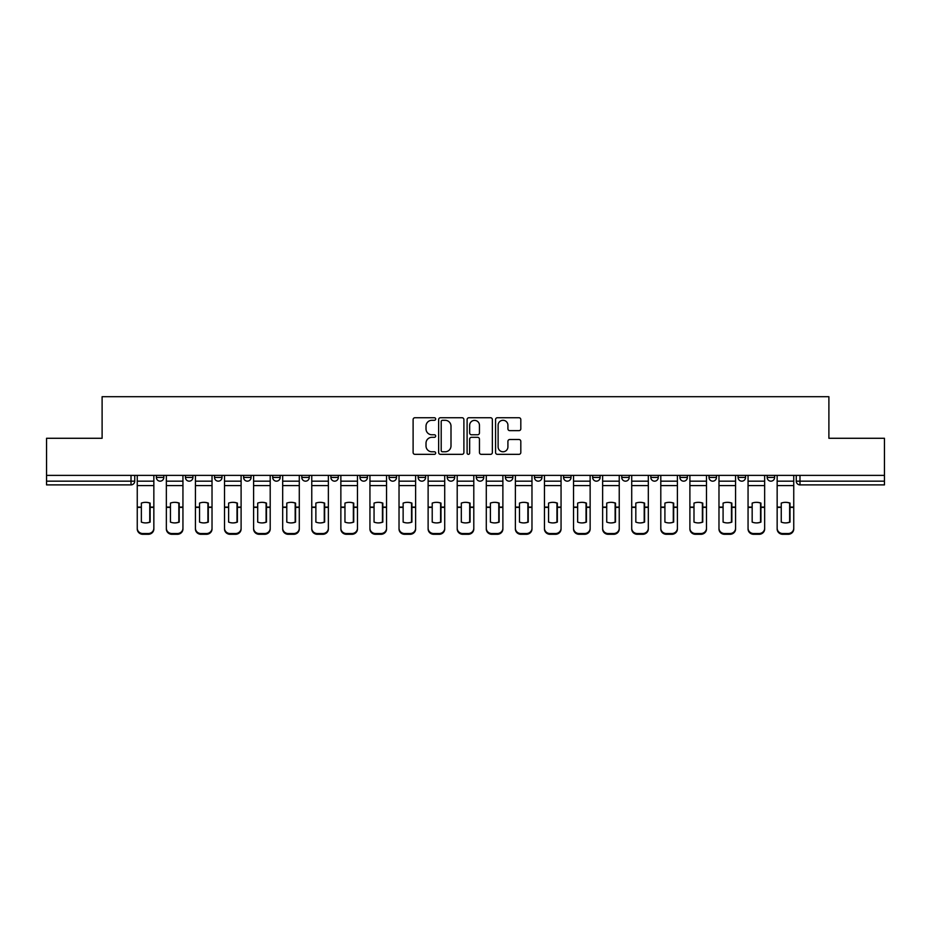 <?xml version="1.0" encoding="UTF-8"?>
<svg xmlns="http://www.w3.org/2000/svg" width="931" height="931" viewBox="0 0 931 931"><rect width="100%" height="100%" fill="white"/><g stroke="black" fill="none" stroke-linecap="round" stroke-linejoin="round"><path stroke-width="1.4" d="M435.673 419.02A1.28 1.28 0 0 0 434.393 417.74L414.947 417.74A1.827 1.827 0 0 0 413.108 419.567L413.108 452.513A1.827 1.827 0 0 0 414.947 454.34L434.393 454.34A1.28 1.28 0 0 0 435.673 453.06A1.28 1.28 0 0 0 434.393 451.779L431.868 451.779A5.854 5.854 0 0 1 426.014 445.926L426.014 443.179A5.854 5.854 0 0 1 431.868 437.326L434.393 437.326A1.28 1.28 0 0 0 435.673 436.045A1.28 1.28 0 0 0 434.393 434.765L431.868 434.765A5.854 5.854 0 0 1 426.014 428.9L426.014 426.154A5.854 5.854 0 0 1 431.868 420.3L434.393 420.3A1.28 1.28 0 0 0 435.673 419.02M738.085 477.428L738.085 475.38L738.085 477.428A3.724 3.724 0 0 0 741.821 481.164A3.724 3.724 0 0 1 738.085 477.428L745.545 477.428A3.724 3.724 0 0 1 741.821 481.164A3.724 3.724 0 0 0 745.545 477.428L745.545 475.38L745.545 477.428M476.311 475.38L476.311 477.428L483.771 477.428A3.724 3.724 0 0 1 480.047 481.164A3.724 3.724 0 0 1 476.311 477.428L476.311 475.38M389.053 475.38L389.053 477.428L396.513 477.428A3.724 3.724 0 0 1 392.789 481.164A3.724 3.724 0 0 1 389.053 477.428L389.053 475.38M330.889 475.38L330.889 477.428L338.337 477.428A3.724 3.724 0 0 1 334.613 481.164A3.724 3.724 0 0 1 330.889 477.428L330.889 475.38M301.795 475.38L301.795 477.428L309.255 477.428A3.724 3.724 0 0 1 305.531 481.164A3.724 3.724 0 0 1 301.795 477.428L301.795 475.38M243.631 475.38L243.631 477.428L251.079 477.428A3.724 3.724 0 0 1 247.355 481.164A3.724 3.724 0 0 1 243.631 477.428L243.631 475.38M518.986 430.646A1.827 1.827 0 0 0 520.813 428.807L520.813 419.567A1.827 1.827 0 0 0 518.986 417.74L497.387 417.74A1.827 1.827 0 0 0 495.56 419.567L495.56 452.513A1.827 1.827 0 0 0 497.387 454.34L518.986 454.34A1.827 1.827 0 0 0 520.813 452.513L520.813 441.352A1.827 1.827 0 0 0 518.986 439.513L509.746 439.513A1.827 1.827 0 0 0 507.919 441.352L507.919 446.88A4.899 4.899 0 0 1 503.019 451.779A4.899 4.899 0 0 1 498.12 446.88L498.12 425.199A4.899 4.899 0 0 1 503.019 420.3A4.899 4.899 0 0 1 507.919 425.199L507.919 428.807A1.827 1.827 0 0 0 509.746 430.646L518.986 430.646M46.55 475.38L46.55 438.28L102.107 438.28L102.107 396.699L828.893 396.699L828.893 438.28L884.45 438.28L884.45 475.38L46.55 475.38L46.55 481.164L134.739 481.164L134.739 475.38L134.739 481.164A3.724 3.724 0 0 1 131.015 484.888L46.55 484.888L46.55 481.164M463.894 419.567A1.827 1.827 0 0 0 462.067 417.74L440.468 417.74A1.827 1.827 0 0 0 438.641 419.567L438.641 452.513A1.827 1.827 0 0 0 440.468 454.34L462.067 454.34A1.827 1.827 0 0 0 463.894 452.513L463.894 419.567M468.933 417.74L490.532 417.74A1.827 1.827 0 0 1 492.359 419.567L492.359 452.513A1.827 1.827 0 0 1 490.532 454.34L481.28 454.34A1.827 1.827 0 0 1 479.453 452.513L479.453 439.153A1.827 1.827 0 0 0 477.626 437.326L471.493 437.326A1.827 1.827 0 0 0 469.666 439.153L469.666 453.06A1.28 1.28 0 0 1 468.386 454.34A1.28 1.28 0 0 1 467.106 453.06L467.106 419.567A1.827 1.827 0 0 1 468.933 417.74M796.261 475.38L796.261 481.164L884.45 481.164L884.45 484.888L799.985 484.888A3.724 3.724 0 0 1 796.261 481.164M884.45 475.38L884.45 481.164M767.179 475.38L767.179 477.428L774.627 477.428L774.627 475.38L774.627 477.428A3.724 3.724 0 0 1 770.903 481.164A3.724 3.724 0 0 1 767.179 477.428A3.724 3.724 0 0 0 770.903 481.164M709.003 475.38L709.003 477.428L716.463 477.428L716.463 475.38L716.463 477.428A3.724 3.724 0 0 1 712.727 481.164A3.724 3.724 0 0 1 709.003 477.428A3.724 3.724 0 0 0 712.727 481.164M687.369 477.428L687.369 475.38L687.369 477.428A3.724 3.724 0 0 1 683.645 481.164A3.724 3.724 0 0 1 679.921 477.428L687.369 477.428A3.724 3.724 0 0 1 683.645 481.164M679.921 475.38L679.921 477.428M658.287 475.38L658.287 477.428A3.724 3.724 0 0 1 654.563 481.164A3.724 3.724 0 0 1 650.827 477.428L658.287 477.428A3.724 3.724 0 0 1 654.563 481.164M650.827 475.38L650.827 477.428M629.205 475.38L629.205 477.428A3.724 3.724 0 0 1 625.469 481.164A3.724 3.724 0 0 1 621.745 477.428L629.205 477.428M621.745 475.38L621.745 477.428M600.111 475.38L600.111 477.428A3.724 3.724 0 0 1 596.387 481.164A3.724 3.724 0 0 1 592.663 477.428L600.111 477.428M592.663 475.38L592.663 477.428M571.029 475.38L571.029 477.428A3.724 3.724 0 0 1 567.305 481.164A3.724 3.724 0 0 1 563.569 477.428L571.029 477.428M563.569 475.38L563.569 477.428M541.947 475.38L541.947 477.428A3.724 3.724 0 0 1 538.211 481.164A3.724 3.724 0 0 1 534.487 477.428A3.724 3.724 0 0 0 538.211 481.164M534.487 475.38L534.487 477.428L541.947 477.428M512.853 475.38L512.853 477.428A3.724 3.724 0 0 1 509.129 481.164A3.724 3.724 0 0 1 505.405 477.428A3.724 3.724 0 0 0 509.129 481.164M505.405 475.38L505.405 477.428L512.853 477.428M483.771 475.38L483.771 477.428A3.724 3.724 0 0 1 480.047 481.164M454.689 475.38L454.689 477.428A3.724 3.724 0 0 1 450.953 481.164A3.724 3.724 0 0 1 447.229 477.428L454.689 477.428M447.229 475.38L447.229 477.428M425.595 475.38L425.595 477.428A3.724 3.724 0 0 1 421.871 481.164A3.724 3.724 0 0 1 418.147 477.428L425.595 477.428L425.595 475.38M418.147 475.38L418.147 477.428M396.513 475.38L396.513 477.428M367.431 475.38L367.431 477.428A3.724 3.724 0 0 1 363.695 481.164A3.724 3.724 0 0 1 359.971 477.428L367.431 477.428L367.431 475.38M359.971 475.38L359.971 477.428M338.337 475.38L338.337 477.428L338.337 475.38M309.255 477.428L309.255 475.38L309.255 477.428A3.724 3.724 0 0 1 305.531 481.164M280.173 475.38L280.173 477.428A3.724 3.724 0 0 1 276.437 481.164A3.724 3.724 0 0 1 272.713 477.428A3.724 3.724 0 0 0 276.437 481.164A3.724 3.724 0 0 0 280.173 477.428L280.173 475.38M272.713 475.38L272.713 477.428L280.173 477.428M251.079 475.38L251.079 477.428M221.997 475.38L221.997 477.428A3.724 3.724 0 0 1 218.273 481.164A3.724 3.724 0 0 1 214.537 477.428A3.724 3.724 0 0 0 218.273 481.164A3.724 3.724 0 0 0 221.997 477.428L214.537 477.428L214.537 475.38M185.455 475.38L185.455 477.428L192.915 477.428L192.915 475.38L192.915 477.428A3.724 3.724 0 0 1 189.179 481.164A3.724 3.724 0 0 1 185.455 477.428A3.724 3.724 0 0 0 189.179 481.164M156.373 475.38L156.373 477.428L163.821 477.428L163.821 475.38L163.821 477.428A3.724 3.724 0 0 1 160.097 481.164A3.724 3.724 0 0 1 156.373 477.428A3.724 3.724 0 0 0 160.097 481.164M442.481 420.3A1.28 1.28 0 0 0 441.201 421.58L441.201 450.499A1.28 1.28 0 0 0 442.481 451.779L445.134 451.779A5.854 5.854 0 0 0 451 445.926L451 426.154A5.854 5.854 0 0 0 445.134 420.3L442.481 420.3M479.453 425.292A4.899 4.899 0 0 0 474.554 420.393A4.899 4.899 0 0 0 469.666 425.292L469.666 432.927A1.827 1.827 0 0 0 471.493 434.765L477.626 434.765A1.827 1.827 0 0 0 479.453 432.927L479.453 425.292M149.751 522.244L149.751 502.961M145.55 502.333A11.556 10.171 180 0 1 149.751 503.089M137.253 508.151L137.253 528.226A5.598 5.307 0 0 0 142.85 533.533L148.262 533.533A5.598 5.307 0 0 0 153.848 528.226L153.848 528.994A5.598 5.307 180 0 1 148.262 534.301L148.262 533.533M145.55 522.919A11.556 10.963 180 0 0 149.751 522.105M150.124 507.383L150.124 503.089A11.556 10.171 180 0 0 145.736 502.333A11.556 10.171 180 0 0 141.361 503.089L141.361 522.105A11.556 10.963 180 0 0 150.124 522.105L150.124 507.383L153.848 507.383L153.848 528.994M153.848 475.38L153.848 507.383M137.253 475.38L137.253 528.994A5.598 5.307 180 0 0 142.85 534.301L148.262 534.301M178.833 522.244L178.833 502.961M174.644 502.333A11.556 10.171 180 0 1 178.833 503.089M166.346 508.151L166.346 528.226A5.598 5.307 0 0 0 171.932 533.533L177.344 533.533A5.598 5.307 0 0 0 182.941 528.226L182.941 528.994A5.598 5.307 180 0 1 177.344 534.301L177.344 533.533M174.644 522.919A11.556 10.963 180 0 0 178.833 522.105M207.916 522.244L207.916 502.961M203.726 502.333A11.556 10.171 180 0 1 207.916 503.089M195.429 508.151L195.429 528.226A5.598 5.307 0 0 0 201.026 533.533L206.426 533.533A5.598 5.307 0 0 0 212.024 528.226L212.024 528.994A5.598 5.307 180 0 1 206.426 534.301L206.426 533.533M203.726 522.919A11.556 10.963 180 0 0 207.916 522.105M179.206 507.383L179.206 503.089A11.556 10.171 180 0 0 174.83 502.333A11.556 10.171 180 0 0 170.443 503.089L170.443 522.105A11.556 10.963 180 0 0 179.206 522.105L179.206 507.383L182.941 507.383L182.941 528.994M182.941 475.38L182.941 507.383M166.346 475.38L166.346 528.994A5.598 5.307 180 0 0 171.932 534.301L177.344 534.301M208.3 507.383L208.3 503.089A11.556 10.171 180 0 0 203.912 502.333A11.556 10.171 180 0 0 199.537 503.089L199.537 522.105A11.556 10.963 180 0 0 208.3 522.105L208.3 507.383L212.024 507.383L212.024 528.994M212.024 475.38L212.024 507.383M195.429 475.38L195.429 528.994A5.598 5.307 180 0 0 201.026 534.301L206.426 534.301M237.009 522.244L237.009 502.961M232.808 502.333A11.556 10.171 180 0 1 237.009 503.089M224.511 508.151L224.511 528.226A5.598 5.307 0 0 0 230.108 533.533L235.52 533.533A5.598 5.307 0 0 0 241.106 528.226L241.106 528.994A5.598 5.307 180 0 1 235.52 534.301L235.52 533.533M232.808 522.919A11.556 10.963 180 0 0 237.009 522.105M266.091 522.244L266.091 502.961M261.902 502.333A11.556 10.171 180 0 1 266.091 503.089M253.604 508.151L253.604 528.226A5.598 5.307 0 0 0 259.19 533.533L264.602 533.533A5.598 5.307 0 0 0 270.199 528.226L270.199 528.994A5.598 5.307 180 0 1 264.602 534.301L264.602 533.533M261.902 522.919A11.556 10.963 180 0 0 266.091 522.105M295.174 522.244L295.174 502.961M290.984 502.333A11.556 10.171 180 0 1 295.174 503.089M282.687 508.151L282.687 528.226A5.598 5.307 0 0 0 288.284 533.533L293.684 533.533A5.598 5.307 0 0 0 299.282 528.226L299.282 528.994A5.598 5.307 180 0 1 293.684 534.301L293.684 533.533M290.984 522.919A11.556 10.963 180 0 0 295.174 522.105M237.382 507.383L237.382 503.089A11.556 10.171 180 0 0 232.994 502.333A11.556 10.171 180 0 0 228.619 503.089L228.619 522.105A11.556 10.963 180 0 0 237.382 522.105L237.382 507.383L241.106 507.383L241.106 528.994M241.106 475.38L241.106 507.383M224.511 475.38L224.511 528.994A5.598 5.307 180 0 0 230.108 534.301L235.52 534.301M266.464 507.383L266.464 503.089A11.556 10.171 180 0 0 262.088 502.333A11.556 10.171 180 0 0 257.701 503.089L257.701 522.105A11.556 10.963 180 0 0 266.464 522.105L266.464 507.383L270.199 507.383L270.199 528.994M270.199 475.38L270.199 507.383M253.604 475.38L253.604 528.994A5.598 5.307 180 0 0 259.19 534.301L264.602 534.301M295.558 507.383L295.558 503.089A11.556 10.171 180 0 0 291.17 502.333A11.556 10.171 180 0 0 286.795 503.089L286.795 522.105A11.556 10.963 180 0 0 295.558 522.105L295.558 507.383L299.282 507.383L299.282 528.994M299.282 475.38L299.282 507.383M282.687 475.38L282.687 528.994A5.598 5.307 180 0 0 288.284 534.301L293.684 534.301M324.267 522.244L324.267 502.961M320.066 502.333A11.556 10.171 180 0 1 324.267 503.089M311.769 508.151L311.769 528.226A5.598 5.307 0 0 0 317.366 533.533L322.778 533.533A5.598 5.307 0 0 0 328.364 528.226L328.364 528.994A5.598 5.307 180 0 1 322.778 534.301L322.778 533.533M320.066 522.919A11.556 10.963 180 0 0 324.267 522.105M324.64 507.383L324.64 503.089A11.556 10.171 180 0 0 320.252 502.333A11.556 10.171 180 0 0 315.877 503.089L315.877 522.105A11.556 10.963 180 0 0 324.64 522.105L324.64 507.383L328.364 507.383L328.364 528.994M328.364 475.38L328.364 507.383M311.769 475.38L311.769 528.994A5.598 5.307 180 0 0 317.366 534.301L322.778 534.301M353.349 522.244L353.349 502.961M349.16 502.333A11.556 10.171 180 0 1 353.349 503.089M340.862 508.151L340.862 528.226A5.598 5.307 0 0 0 346.448 533.533L351.86 533.533A5.598 5.307 0 0 0 357.457 528.226L357.457 528.994A5.598 5.307 180 0 1 351.86 534.301L351.86 533.533M349.16 522.919A11.556 10.963 180 0 0 353.349 522.105M353.722 507.383L353.722 503.089A11.556 10.171 180 0 0 349.346 502.333A11.556 10.171 180 0 0 344.959 503.089L344.959 522.105A11.556 10.963 180 0 0 353.722 522.105L353.722 507.383L357.457 507.383L357.457 528.994M357.457 475.38L357.457 507.383M340.862 475.38L340.862 528.994A5.598 5.307 180 0 0 346.448 534.301L351.86 534.301M382.432 522.244L382.432 502.961M378.242 502.333A11.556 10.171 180 0 1 382.432 503.089M369.944 508.151L369.944 528.226A5.598 5.307 0 0 0 375.542 533.533L380.942 533.533A5.598 5.307 0 0 0 386.54 528.226L386.54 528.994A5.598 5.307 180 0 1 380.942 534.301L380.942 533.533M378.242 522.919A11.556 10.963 180 0 0 382.432 522.105M382.816 507.383L382.816 503.089A11.556 10.171 180 0 0 378.428 502.333A11.556 10.171 180 0 0 374.053 503.089L374.053 522.105A11.556 10.963 180 0 0 382.816 522.105L382.816 507.383L386.54 507.383L386.54 528.994M386.54 475.38L386.54 507.383M369.944 475.38L369.944 528.994A5.598 5.307 180 0 0 375.542 534.301L380.942 534.301M411.525 522.244L411.525 502.961M407.324 502.333A11.556 10.171 180 0 1 411.525 503.089M399.027 508.151L399.027 528.226A5.598 5.307 0 0 0 404.624 533.533L410.036 533.533A5.598 5.307 0 0 0 415.622 528.226L415.622 528.994A5.598 5.307 180 0 1 410.036 534.301L410.036 533.533M407.324 522.919A11.556 10.963 180 0 0 411.525 522.105M411.898 507.383L411.898 503.089A11.556 10.171 180 0 0 407.51 502.333A11.556 10.171 180 0 0 403.135 503.089L403.135 522.105A11.556 10.963 180 0 0 411.898 522.105L411.898 507.383L415.622 507.383L415.622 528.994M415.622 475.38L415.622 507.383M399.027 475.38L399.027 528.994A5.598 5.307 180 0 0 404.624 534.301L410.036 534.301M440.607 522.244L440.607 502.961M436.418 502.333A11.556 10.171 180 0 1 440.607 503.089M428.12 508.151L428.12 528.226A5.598 5.307 0 0 0 433.706 533.533L439.118 533.533A5.598 5.307 0 0 0 444.715 528.226L444.715 528.994A5.598 5.307 180 0 1 439.118 534.301L439.118 533.533M436.418 522.919A11.556 10.963 180 0 0 440.607 522.105M440.98 507.383L440.98 503.089A11.556 10.171 180 0 0 436.604 502.333A11.556 10.171 180 0 0 432.217 503.089L432.217 522.105A11.556 10.963 180 0 0 440.98 522.105L440.98 507.383L444.715 507.383L444.715 528.994M444.715 475.38L444.715 507.383M428.12 475.38L428.12 528.994A5.598 5.307 180 0 0 433.706 534.301L439.118 534.301M469.69 522.244L469.69 502.961M465.5 502.333A11.556 10.171 180 0 1 469.69 503.089M457.202 508.151L457.202 528.226A5.598 5.307 0 0 0 462.8 533.533L468.2 533.533A5.598 5.307 0 0 0 473.798 528.226L473.798 528.994A5.598 5.307 180 0 1 468.2 534.301L468.2 533.533M465.5 522.919A11.556 10.963 180 0 0 469.69 522.105M470.074 507.383L470.074 503.089A11.556 10.171 180 0 0 465.686 502.333A11.556 10.171 180 0 0 461.31 503.089L461.31 522.105A11.556 10.963 180 0 0 470.074 522.105L470.074 507.383L473.798 507.383L473.798 528.994M473.798 475.38L473.798 507.383M457.202 475.38L457.202 528.994A5.598 5.307 180 0 0 462.8 534.301L468.2 534.301M498.783 522.244L498.783 502.961M494.582 502.333A11.556 10.171 180 0 1 498.783 503.089M486.285 508.151L486.285 528.226A5.598 5.307 0 0 0 491.882 533.533L497.294 533.533A5.598 5.307 0 0 0 502.88 528.226L502.88 528.994A5.598 5.307 180 0 1 497.294 534.301L497.294 533.533M494.582 522.919A11.556 10.963 180 0 0 498.783 522.105M499.156 507.383L499.156 503.089A11.556 10.171 180 0 0 494.768 502.333A11.556 10.171 180 0 0 490.393 503.089L490.393 522.105A11.556 10.963 180 0 0 499.156 522.105L499.156 507.383L502.88 507.383L502.88 528.994M502.88 475.38L502.88 507.383M486.285 475.38L486.285 528.994A5.598 5.307 180 0 0 491.882 534.301L497.294 534.301M527.865 522.244L527.865 502.961M523.676 502.333A11.556 10.171 180 0 1 527.865 503.089M515.378 508.151L515.378 528.226A5.598 5.307 0 0 0 520.964 533.533L526.376 533.533A5.598 5.307 0 0 0 531.973 528.226L531.973 528.994A5.598 5.307 180 0 1 526.376 534.301L526.376 533.533M523.676 522.919A11.556 10.963 180 0 0 527.865 522.105M528.238 507.383L528.238 503.089A11.556 10.171 180 0 0 523.862 502.333A11.556 10.171 180 0 0 519.475 503.089L519.475 522.105A11.556 10.963 180 0 0 528.238 522.105L528.238 507.383L531.973 507.383L531.973 528.994M531.973 475.38L531.973 507.383M515.378 475.38L515.378 528.994A5.598 5.307 180 0 0 520.964 534.301L526.376 534.301M556.947 522.244L556.947 502.961M552.758 502.333A11.556 10.171 180 0 1 556.947 503.089M544.46 508.151L544.46 528.226A5.598 5.307 0 0 0 550.058 533.533L555.458 533.533A5.598 5.307 0 0 0 561.056 528.226L561.056 528.994A5.598 5.307 180 0 1 555.458 534.301L555.458 533.533M552.758 522.919A11.556 10.963 180 0 0 556.947 522.105M557.332 507.383L557.332 503.089A11.556 10.171 180 0 0 552.944 502.333A11.556 10.171 180 0 0 548.568 503.089L548.568 522.105A11.556 10.963 180 0 0 557.332 522.105L557.332 507.383L561.056 507.383L561.056 528.994M561.056 475.38L561.056 507.383M544.46 475.38L544.46 528.994A5.598 5.307 180 0 0 550.058 534.301L555.458 534.301M586.041 522.244L586.041 502.961M581.84 502.333A11.556 10.171 180 0 1 586.041 503.089M573.543 508.151L573.543 528.226A5.598 5.307 0 0 0 579.14 533.533L584.552 533.533A5.598 5.307 0 0 0 590.138 528.226L590.138 528.994A5.598 5.307 180 0 1 584.552 534.301L584.552 533.533M581.84 522.919A11.556 10.963 180 0 0 586.041 522.105M586.414 507.383L586.414 503.089A11.556 10.171 180 0 0 582.026 502.333A11.556 10.171 180 0 0 577.651 503.089L577.651 522.105A11.556 10.963 180 0 0 586.414 522.105L586.414 507.383L590.138 507.383L590.138 528.994M590.138 475.38L590.138 507.383M573.543 475.38L573.543 528.994A5.598 5.307 180 0 0 579.14 534.301L584.552 534.301M615.123 522.244L615.123 502.961M610.934 502.333A11.556 10.171 180 0 1 615.123 503.089M602.636 508.151L602.636 528.226A5.598 5.307 0 0 0 608.222 533.533L613.634 533.533A5.598 5.307 0 0 0 619.231 528.226L619.231 528.994A5.598 5.307 180 0 1 613.634 534.301L613.634 533.533M610.934 522.919A11.556 10.963 180 0 0 615.123 522.105M615.496 507.383L615.496 503.089A11.556 10.171 180 0 0 611.12 502.333A11.556 10.171 180 0 0 606.733 503.089L606.733 522.105A11.556 10.963 180 0 0 615.496 522.105L615.496 507.383L619.231 507.383L619.231 528.994M619.231 475.38L619.231 507.383M602.636 475.38L602.636 528.994A5.598 5.307 180 0 0 608.222 534.301L613.634 534.301M644.205 522.244L644.205 502.961M640.016 502.333A11.556 10.171 180 0 1 644.205 503.089M631.718 508.151L631.718 528.226A5.598 5.307 0 0 0 637.316 533.533L642.716 533.533A5.598 5.307 0 0 0 648.313 528.226L648.313 528.994A5.598 5.307 180 0 1 642.716 534.301L642.716 533.533M640.016 522.919A11.556 10.963 180 0 0 644.205 522.105M644.589 507.383L644.589 503.089A11.556 10.171 180 0 0 640.202 502.333A11.556 10.171 180 0 0 635.826 503.089L635.826 522.105A11.556 10.963 180 0 0 644.589 522.105L644.589 507.383L648.313 507.383L648.313 528.994M648.313 475.38L648.313 507.383M631.718 475.38L631.718 528.994A5.598 5.307 180 0 0 637.316 534.301L642.716 534.301M673.299 522.244L673.299 502.961M669.098 502.333A11.556 10.171 180 0 1 673.299 503.089M660.801 508.151L660.801 528.226A5.598 5.307 0 0 0 666.398 533.533L671.81 533.533A5.598 5.307 0 0 0 677.396 528.226L677.396 528.994A5.598 5.307 180 0 1 671.81 534.301L671.81 533.533M669.098 522.919A11.556 10.963 180 0 0 673.299 522.105M673.672 507.383L673.672 503.089A11.556 10.171 180 0 0 669.284 502.333A11.556 10.171 180 0 0 664.909 503.089L664.909 522.105A11.556 10.963 180 0 0 673.672 522.105L673.672 507.383L677.396 507.383L677.396 528.994M677.396 475.38L677.396 507.383M660.801 475.38L660.801 528.994A5.598 5.307 180 0 0 666.398 534.301L671.81 534.301M702.381 522.244L702.381 502.961M698.192 502.333A11.556 10.171 180 0 1 702.381 503.089M689.894 508.151L689.894 528.226A5.598 5.307 0 0 0 695.48 533.533L700.892 533.533A5.598 5.307 0 0 0 706.489 528.226L706.489 528.994A5.598 5.307 180 0 1 700.892 534.301L700.892 533.533M698.192 522.919A11.556 10.963 180 0 0 702.381 522.105M702.754 507.383L702.754 503.089A11.556 10.171 180 0 0 698.378 502.333A11.556 10.171 180 0 0 693.991 503.089L693.991 522.105A11.556 10.963 180 0 0 702.754 522.105L702.754 507.383L706.489 507.383L706.489 528.994M706.489 475.38L706.489 507.383M689.894 475.38L689.894 528.994A5.598 5.307 180 0 0 695.48 534.301L700.892 534.301M731.463 522.244L731.463 502.961M727.274 502.333A11.556 10.171 180 0 1 731.463 503.089M718.976 508.151L718.976 528.226A5.598 5.307 0 0 0 724.574 533.533L729.974 533.533A5.598 5.307 0 0 0 735.571 528.226L735.571 528.994A5.598 5.307 180 0 1 729.974 534.301L729.974 533.533M727.274 522.919A11.556 10.963 180 0 0 731.463 522.105M731.847 507.383L731.847 503.089A11.556 10.171 180 0 0 727.46 502.333A11.556 10.171 180 0 0 723.084 503.089L723.084 522.105A11.556 10.963 180 0 0 731.847 522.105L731.847 507.383L735.571 507.383L735.571 528.994M735.571 475.38L735.571 507.383M718.976 475.38L718.976 528.994A5.598 5.307 180 0 0 724.574 534.301L729.974 534.301M760.557 522.244L760.557 502.961M756.356 502.333A11.556 10.171 180 0 1 760.557 503.089M748.058 508.151L748.058 528.226A5.598 5.307 0 0 0 753.656 533.533L759.068 533.533A5.598 5.307 0 0 0 764.654 528.226L764.654 528.994A5.598 5.307 180 0 1 759.068 534.301L759.068 533.533M756.356 522.919A11.556 10.963 180 0 0 760.557 522.105M760.93 507.383L760.93 503.089A11.556 10.171 180 0 0 756.542 502.333A11.556 10.171 180 0 0 752.167 503.089L752.167 522.105A11.556 10.963 180 0 0 760.93 522.105L760.93 507.383L764.654 507.383L764.654 528.994M764.654 475.38L764.654 507.383M748.058 475.38L748.058 528.994A5.598 5.307 180 0 0 753.656 534.301L759.068 534.301M789.639 522.244L789.639 502.961M785.45 502.333A11.556 10.171 180 0 1 789.639 503.089M777.152 508.151L777.152 528.226A5.598 5.307 0 0 0 782.738 533.533L788.15 533.533A5.598 5.307 0 0 0 793.747 528.226L793.747 528.994A5.598 5.307 180 0 1 788.15 534.301L788.15 533.533M785.45 522.919A11.556 10.963 180 0 0 789.639 522.105M790.012 507.383L790.012 503.089A11.556 10.171 180 0 0 785.636 502.333A11.556 10.171 180 0 0 781.249 503.089L781.249 522.105A11.556 10.963 180 0 0 790.012 522.105L790.012 507.383L793.747 507.383L793.747 528.994M793.747 475.38L793.747 507.383M777.152 475.38L777.152 528.994A5.598 5.307 180 0 0 782.738 534.301L788.15 534.301M131.015 475.38L131.015 484.888M799.985 475.38L799.985 484.888M150.124 507.092L153.848 507.092M137.253 507.092L141.361 507.092M137.253 485.586L153.848 485.586M137.253 507.383L141.361 507.383M137.253 481.164L153.848 481.164M142.85 533.533L142.85 534.301M179.206 507.092L182.941 507.092M166.346 507.092L170.443 507.092M166.346 485.586L182.941 485.586M166.346 507.383L170.443 507.383M166.346 481.164L182.941 481.164M171.932 533.533L171.932 534.301M208.3 507.092L212.024 507.092M195.429 507.092L199.537 507.092M195.429 485.586L212.024 485.586M195.429 507.383L199.537 507.383M195.429 481.164L212.024 481.164M201.026 533.533L201.026 534.301M237.382 507.092L241.106 507.092M224.511 507.092L228.619 507.092M224.511 485.586L241.106 485.586M224.511 507.383L228.619 507.383M224.511 481.164L241.106 481.164M230.108 533.533L230.108 534.301M266.464 507.092L270.199 507.092M253.604 507.092L257.701 507.092M253.604 485.586L270.199 485.586M253.604 507.383L257.701 507.383M253.604 481.164L270.199 481.164M259.19 533.533L259.19 534.301M295.558 507.092L299.282 507.092M282.687 507.092L286.795 507.092M282.687 485.586L299.282 485.586M282.687 507.383L286.795 507.383M282.687 481.164L299.282 481.164M288.284 533.533L288.284 534.301M324.64 507.092L328.364 507.092M311.769 507.092L315.877 507.092M311.769 485.586L328.364 485.586M311.769 507.383L315.877 507.383M311.769 481.164L328.364 481.164M317.366 533.533L317.366 534.301M353.722 507.092L357.457 507.092M340.862 507.092L344.959 507.092M340.862 485.586L357.457 485.586M340.862 507.383L344.959 507.383M340.862 481.164L357.457 481.164M346.448 533.533L346.448 534.301M382.816 507.092L386.54 507.092M369.944 507.092L374.053 507.092M369.944 485.586L386.54 485.586M369.944 507.383L374.053 507.383M369.944 481.164L386.54 481.164M375.542 533.533L375.542 534.301M411.898 507.092L415.622 507.092M399.027 507.092L403.135 507.092M399.027 485.586L415.622 485.586M399.027 507.383L403.135 507.383M399.027 481.164L415.622 481.164M404.624 533.533L404.624 534.301M440.98 507.092L444.715 507.092M428.12 507.092L432.217 507.092M428.12 485.586L444.715 485.586M428.12 507.383L432.217 507.383M428.12 481.164L444.715 481.164M433.706 533.533L433.706 534.301M470.074 507.092L473.798 507.092M457.202 507.092L461.31 507.092M457.202 485.586L473.798 485.586M457.202 507.383L461.31 507.383M457.202 481.164L473.798 481.164M462.8 533.533L462.8 534.301M499.156 507.092L502.88 507.092M486.285 507.092L490.393 507.092M486.285 485.586L502.88 485.586M486.285 507.383L490.393 507.383M486.285 481.164L502.88 481.164M491.882 533.533L491.882 534.301M528.238 507.092L531.973 507.092M515.378 507.092L519.475 507.092M515.378 485.586L531.973 485.586M515.378 507.383L519.475 507.383M515.378 481.164L531.973 481.164M520.964 533.533L520.964 534.301M557.332 507.092L561.056 507.092M544.46 507.092L548.568 507.092M544.46 485.586L561.056 485.586M544.46 507.383L548.568 507.383M544.46 481.164L561.056 481.164M550.058 533.533L550.058 534.301M586.414 507.092L590.138 507.092M573.543 507.092L577.651 507.092M573.543 485.586L590.138 485.586M573.543 507.383L577.651 507.383M573.543 481.164L590.138 481.164M579.14 533.533L579.14 534.301M615.496 507.092L619.231 507.092M602.636 507.092L606.733 507.092M602.636 485.586L619.231 485.586M602.636 507.383L606.733 507.383M602.636 481.164L619.231 481.164M608.222 533.533L608.222 534.301M644.589 507.092L648.313 507.092M631.718 507.092L635.826 507.092M631.718 485.586L648.313 485.586M631.718 507.383L635.826 507.383M631.718 481.164L648.313 481.164M637.316 533.533L637.316 534.301M673.672 507.092L677.396 507.092M660.801 507.092L664.909 507.092M660.801 485.586L677.396 485.586M660.801 507.383L664.909 507.383M660.801 481.164L677.396 481.164M666.398 533.533L666.398 534.301M702.754 507.092L706.489 507.092M689.894 507.092L693.991 507.092M689.894 485.586L706.489 485.586M689.894 507.383L693.991 507.383M689.894 481.164L706.489 481.164M695.48 533.533L695.48 534.301M731.847 507.092L735.571 507.092M718.976 507.092L723.084 507.092M718.976 485.586L735.571 485.586M718.976 507.383L723.084 507.383M718.976 481.164L735.571 481.164M724.574 533.533L724.574 534.301M760.93 507.092L764.654 507.092M748.058 507.092L752.167 507.092M748.058 485.586L764.654 485.586M748.058 507.383L752.167 507.383M748.058 481.164L764.654 481.164M753.656 533.533L753.656 534.301M790.012 507.092L793.747 507.092M777.152 507.092L781.249 507.092M777.152 485.586L793.747 485.586M777.152 507.383L781.249 507.383M777.152 481.164L793.747 481.164M782.738 533.533L782.738 534.301"/></g></svg>
